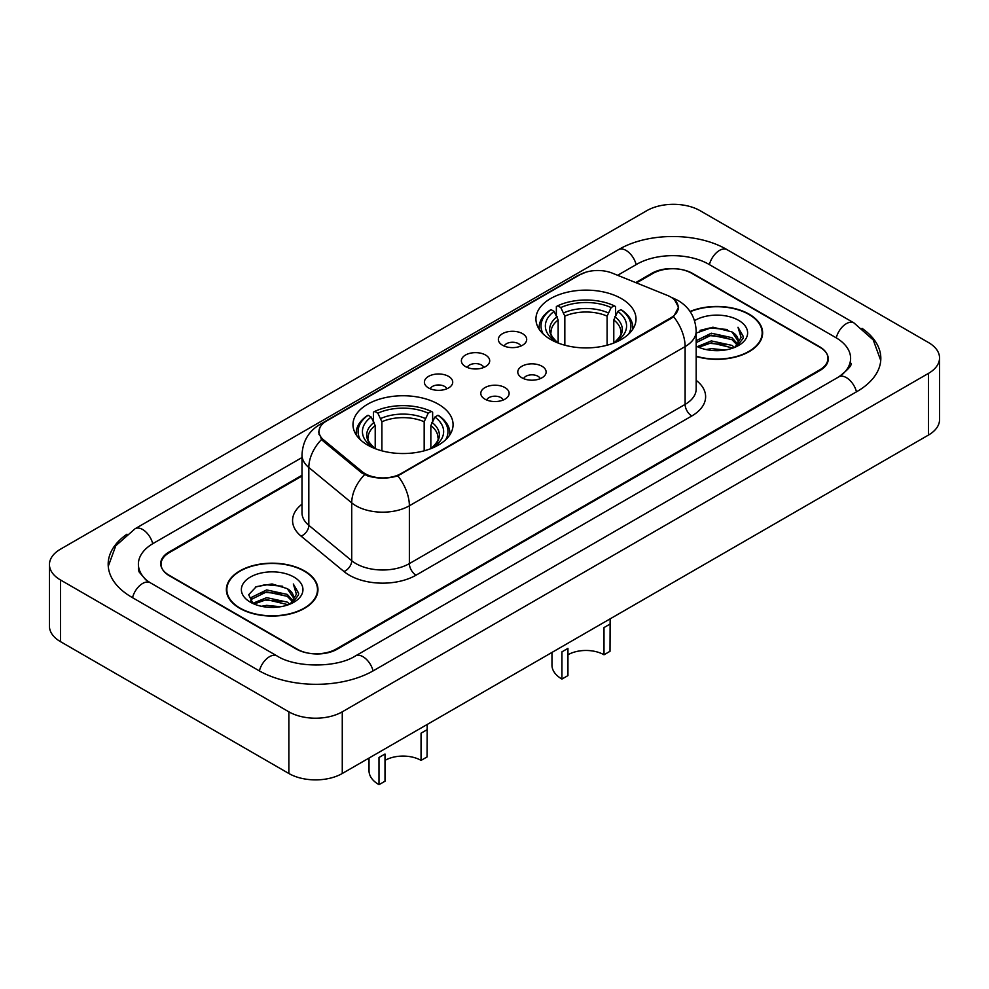 <?xml version="1.0" encoding="UTF-8"?>
<svg xmlns="http://www.w3.org/2000/svg" width="989" height="989" viewBox="0 0 989 989"><rect width="100%" height="100%" fill="white"/><g stroke="black" fill="none" stroke-linecap="round" stroke-linejoin="round"><path stroke-width="1.48" d="M438.411 404.217A50.043 28.891 0 0 0 383.88 397.949A50.043 28.891 0 0 0 352.986 424.64A50.043 28.891 0 0 0 367.636 445.075A50.043 28.891 0 0 0 422.179 451.33A50.043 28.891 0 0 0 453.073 424.64A50.043 28.891 0 0 0 438.411 404.217M621.364 298.591A50.043 28.891 0 0 0 566.821 292.324A50.043 28.891 0 0 0 535.927 319.027A50.043 28.891 0 0 0 550.589 339.45A50.043 28.891 0 0 0 605.12 345.717A50.043 28.891 0 0 0 636.014 319.027A50.043 28.891 0 0 0 621.364 298.591M502.511 345.235A14.167 8.172 180 0 1 499.705 342.923A14.167 8.172 180 0 1 504.39 332.761A14.167 8.172 180 0 1 522.538 333.664A14.167 8.172 180 0 1 525.357 342.923A14.167 8.172 180 0 1 502.511 345.235M520.82 346.076A8.493 4.908 0 0 0 518.533 343.69A8.493 4.908 0 0 0 510.163 342.454A8.493 4.908 0 0 0 504.242 346.076M465.522 366.585A14.167 8.172 180 0 1 462.716 364.273A14.167 8.172 180 0 1 467.401 354.111A14.167 8.172 180 0 1 485.55 355.026A14.167 8.172 180 0 1 488.368 364.273A14.167 8.172 180 0 1 465.522 366.585M483.831 367.438A8.493 4.908 0 0 0 481.544 365.052A8.493 4.908 0 0 0 473.175 363.804A8.493 4.908 0 0 0 467.253 367.438M428.534 387.948A14.167 8.172 180 0 1 425.727 385.636A14.167 8.172 180 0 1 430.413 375.474A14.167 8.172 180 0 1 448.561 376.376A14.167 8.172 180 0 1 451.38 385.636A14.167 8.172 180 0 1 428.534 387.948M446.843 388.788A8.493 4.908 0 0 0 444.556 386.402A8.493 4.908 0 0 0 436.186 385.154A8.493 4.908 0 0 0 430.264 388.788M521.945 377.81A14.167 8.172 180 0 1 519.126 375.499A14.167 8.172 180 0 1 523.824 365.324A14.167 8.172 180 0 1 541.972 366.239A14.167 8.172 180 0 1 544.778 375.499A14.167 8.172 180 0 1 521.945 377.81M540.241 378.651A8.493 4.908 0 0 0 537.967 376.265A8.493 4.908 0 0 0 529.597 375.016A8.493 4.908 0 0 0 523.663 378.651M484.956 399.16A14.167 8.172 180 0 1 482.138 396.849A14.167 8.172 180 0 1 486.835 386.687A14.167 8.172 180 0 1 504.983 387.601A14.167 8.172 180 0 1 507.79 396.849A14.167 8.172 180 0 1 484.956 399.16M503.253 400.013A8.493 4.908 0 0 0 500.978 397.615A8.493 4.908 0 0 0 492.609 396.379A8.493 4.908 0 0 0 486.675 400.013M667.365 295.402A25.491 14.724 180 0 1 670.765 297.046A25.491 14.724 180 0 1 678.231 307.455A25.491 14.724 180 0 1 670.765 317.865L401.027 473.595A25.491 14.724 180 0 1 362.11 471.629L323.613 439.895A25.491 14.724 180 0 1 319.014 431.451A25.491 14.724 180 0 1 326.481 421.042L579.727 274.818A25.491 14.724 180 0 1 612.389 273.174L667.365 295.402M302.004 476.03L169.342 552.616A28.322 16.356 0 0 0 161.046 564.187A28.322 16.356 0 0 0 169.342 575.746L296.206 648.994A28.322 16.356 0 0 0 336.26 648.994L819.658 369.911A28.322 16.356 0 0 0 827.954 358.339A28.322 16.356 0 0 0 819.658 346.78L692.794 273.533A28.322 16.356 0 0 0 652.74 273.533L636.483 282.916M841.194 375.387A50.983 29.435 0 0 0 850.614 358.339A50.983 29.435 0 0 0 835.68 337.521L708.829 264.286A50.983 29.435 0 0 0 636.718 264.286L617.643 275.301M302.004 457.536L153.32 543.369A50.983 29.435 0 0 0 138.386 564.187A50.983 29.435 0 0 0 147.806 581.235M288.862 711.82A37.767 21.807 0 0 0 342.268 711.82L928.486 373.372A37.767 21.807 0 0 0 939.55 357.956A37.767 21.807 0 0 0 928.486 342.54L700.138 210.706A37.767 21.807 0 0 0 646.732 210.706L60.514 549.155A37.767 21.807 0 0 0 49.45 564.571A37.767 21.807 0 0 0 60.514 579.987L288.862 711.82L288.862 773.497A37.767 21.807 0 0 0 342.268 773.497L928.486 435.049A37.767 21.807 0 0 0 939.55 419.633L939.55 357.956M49.45 564.571L49.45 626.247A37.767 21.807 0 0 0 60.514 641.663L288.862 773.497M126.951 534.208A81.209 46.879 0 0 0 108.172 564.187A81.209 46.879 0 0 0 131.957 597.344L258.809 670.579A81.209 46.879 0 0 0 373.657 670.579L857.043 391.496A81.209 46.879 0 0 0 880.828 358.339A81.209 46.879 0 0 0 862.049 328.36M696.182 356.497A45.791 26.443 0 0 0 762.63 332.897A45.791 26.443 0 0 0 749.217 314.205A45.791 26.443 0 0 0 690.05 311.461M304.55 570.937A45.791 26.443 0 0 0 254.643 565.201A45.791 26.443 0 0 0 226.37 589.629A45.791 26.443 0 0 0 239.783 608.322A45.791 26.443 0 0 0 289.69 614.058A45.791 26.443 0 0 0 317.964 589.629A45.791 26.443 0 0 0 304.55 570.937M226.84 592.003A45.791 26.443 0 0 0 226.679 592.708M674.585 299.865L678.565 307.307L673.571 316.641L671.098 318.433L397.825 475.845C387.713 478.886 377.613 478.886 367.512 475.845L361.776 472.94L323.279 441.205L321.573 439.462L318.681 432.106L319.979 427.421M302.004 475.264L169.008 552.047A28.322 16.356 0 0 0 160.713 563.606A28.322 16.356 0 0 0 169.008 575.178L297.207 649.18A28.322 16.356 0 0 0 337.261 649.18L819.992 370.479A28.322 16.356 0 0 0 828.288 358.92A28.322 16.356 0 0 0 819.992 347.349L691.793 273.347A28.322 16.356 0 0 0 651.739 273.347L635.704 282.607M317.642 592.708A45.791 26.443 0 0 0 317.494 592.003M762.321 335.988A45.791 26.443 0 0 0 762.16 335.283M696.182 356.188A45.321 26.171 0 0 0 762.16 332.897A45.321 26.171 0 0 0 748.883 314.403A45.321 26.171 0 0 0 690.223 311.72M706.097 349.562L711.314 348.623L725.184 350.007M712.204 350.477L719.003 350.625M697.418 346.607L711.314 340.908L731.934 345.384L734.543 347.448M698.741 347.275L711.314 342.837L732.973 348.041M696.182 340.698L711.314 333.206L731.934 337.682L737.448 343.826M696.182 342.627L711.314 335.135L731.934 339.61L736.953 344.741M734.654 347.399A21.35 12.325 0 0 0 738.177 340.612A21.35 12.325 0 0 0 731.934 331.896L738.165 341.069M696.182 346.088A30.783 17.777 0 0 0 738.61 345.47A30.783 17.777 0 0 0 738.61 320.337A30.783 17.777 0 0 0 694.55 320.634M731.934 331.896L712.908 327.198L696.182 333.095M736.743 346.459L743.085 338.349L743.283 336.433L738.004 327.272L741.095 337.521L734.988 347.25M738.004 327.272L743.283 336.804M700.101 330.351L709.991 327.94L727.397 329.522M703.612 336.866L709.991 335.654L726.754 337.051M703.612 344.58L709.991 343.368L726.754 344.753M240.117 608.136A45.321 26.171 0 0 0 289.505 613.798A45.321 26.171 0 0 0 317.494 589.629A45.321 26.171 0 0 0 304.216 571.123A45.321 26.171 0 0 0 254.816 565.448A45.321 26.171 0 0 0 226.84 589.629A45.321 26.171 0 0 0 240.117 608.136M261.43 606.294L266.634 605.355L280.517 606.739M267.525 607.197L274.324 607.357M252.739 603.339L266.634 597.64L287.255 602.116L289.864 604.168M254.062 604.007L266.634 599.569L288.293 604.774M251.021 601.757L251.552 597.356L266.634 589.926L287.255 594.401L292.769 600.546M250.897 601.201L251.552 599.285L266.634 591.855L287.255 596.33L292.274 601.46M289.987 604.118A21.35 12.325 0 0 0 293.51 597.344A21.35 12.325 0 0 0 287.255 588.628L293.498 597.801M293.931 577.057A30.783 17.777 0 0 0 250.39 577.057A30.783 17.777 0 0 0 250.39 602.202A30.783 17.777 0 0 0 293.931 602.202A30.783 17.777 0 0 0 293.931 577.057M287.255 588.628L272.049 583.955L256.287 586.662L248.684 594.735L252.999 603.537M292.064 603.191L298.418 595.069L298.616 593.165L293.325 584.005L296.416 594.253L290.321 603.982M293.325 584.005L298.616 593.536M255.422 587.083L265.312 584.672L282.718 586.254M258.945 593.598L265.312 592.386L282.088 593.771M258.945 601.3L265.312 600.088L282.088 601.485M610.139 618.842L610.003 651.306L603.995 654.78A25.491 14.724 0 0 0 567.946 654.78M567.946 648.388L567.946 675.598L561.937 679.06L561.937 651.85L567.946 648.388M603.995 654.78L603.995 627.57L610.003 624.096M558.155 343.035L558.155 319.979L554.112 311.424A40.598 23.439 0 0 0 554.112 340.5L553.358 340.933M556.362 315.293L556.362 306.553L557.709 305.786A44.95 25.949 0 0 1 614.243 305.786L611.153 307.567A40.598 23.439 0 0 0 560.8 307.567L564.83 316.121L564.83 345.21M607.11 345.21L607.11 316.121L611.153 307.567M543.307 334.121A44.95 25.949 0 0 1 551.021 309.644L549.686 310.41A46.829 27.037 0 0 0 539.141 327.507A46.829 27.037 0 0 0 539.252 329.374M614.243 305.786L615.578 306.553L615.578 315.293M551.021 309.644L554.112 311.424M560.8 307.567L557.709 305.786M554.112 340.5L557.821 342.911M632.688 329.374A46.829 27.037 0 0 0 632.799 327.507A46.829 27.037 0 0 0 622.254 310.41L620.919 309.644A44.95 25.949 0 0 1 628.633 334.121M618.582 340.933L617.828 340.5A40.598 23.439 0 0 0 617.828 311.424L620.919 309.644M614.12 342.911L617.828 340.5M617.828 311.424L613.786 319.979L613.786 343.035M551.973 652.431L551.973 665.189A33.997 19.619 0 0 0 561.937 679.06M427.199 724.467L427.063 756.931L421.054 760.393A25.491 14.724 0 0 0 385.005 760.393M385.005 754.001L385.005 781.211L378.997 784.685L378.997 757.475L385.005 754.001M421.054 760.393L421.054 733.183L427.063 729.721M375.214 448.66L375.214 425.604L371.172 417.049A40.598 23.439 0 0 0 371.172 446.113L370.418 446.558M373.422 420.918L373.422 412.178L374.757 411.412A44.95 25.949 0 0 1 431.291 411.412L428.2 413.192A40.598 23.439 0 0 0 377.847 413.192L381.89 421.747L381.89 450.836M424.17 450.836L424.17 421.747L428.2 413.192M360.367 439.746A44.95 25.949 0 0 1 368.081 415.256L366.746 416.023A46.829 27.037 0 0 0 356.201 433.12A46.829 27.037 0 0 0 356.312 434.999M431.291 411.412L432.638 412.178L432.638 420.918M368.081 415.256L371.172 417.049M377.847 413.192L374.757 411.412M371.172 446.113L374.88 448.536M449.748 434.999A46.829 27.037 0 0 0 449.859 433.12A46.829 27.037 0 0 0 439.314 416.023L437.979 415.256A44.95 25.949 0 0 1 445.693 439.746M435.642 446.558L434.888 446.113A40.598 23.439 0 0 0 434.888 417.049L437.979 415.256M431.179 448.536L434.888 446.113M434.888 417.049L430.845 425.604L430.845 448.66M369.033 758.044L369.033 770.802A33.997 19.619 0 0 0 378.997 784.685M323.613 439.895L323.613 441.477M362.11 471.629L362.11 473.212M401.027 473.595L401.027 474.361M670.765 317.865L670.765 318.619M373.088 670.901A15.107 8.728 -120 0 0 355.41 655.954C336.841 667.971 295.624 667.971 277.044 655.954L150.192 582.706L145.729 579.752L139.016 571.827L138.386 568.811M259.378 670.901A15.107 8.728 -60 0 1 269.49 656.696A15.107 8.728 -60 0 1 277.044 655.954M132.526 597.665A15.107 8.728 -60 0 1 142.639 583.461A15.107 8.728 -60 0 1 150.192 582.706M108.258 566.314L115.775 545.767L135.085 528.744A15.107 8.728 60 0 1 152.751 543.703M135.085 528.744L618.484 249.661A15.107 8.728 60 0 1 636.15 264.607M618.484 249.661C647.943 232.131 697.591 232.131 727.063 249.661A15.107 8.728 120 0 0 719.51 250.402A15.107 8.728 120 0 0 709.397 264.607M880.742 360.466L873.225 339.932L853.915 322.896A15.107 8.728 120 0 0 846.361 323.65A15.107 8.728 120 0 0 836.249 337.855M856.474 391.817A15.107 8.728 -120 0 0 838.808 376.871L355.41 655.954M342.268 773.497L342.268 711.82M60.514 641.663L60.514 579.987M928.486 435.049L928.486 373.372M696.182 380.345A47.212 27.259 180 0 1 691.793 415.973L416.048 575.178A9.445 5.452 60 0 1 409.372 563.606L685.117 404.402A37.767 21.807 0 0 0 696.182 388.986L696.182 331.167A37.767 21.807 180 0 1 685.117 346.583A33.045 19.075 -120 0 0 673.571 316.641M416.048 575.178A47.212 27.259 180 0 1 349.278 575.178A47.212 27.259 180 0 1 343.987 571.531L301.101 536.162A47.212 27.259 180 0 1 302.004 504.18M355.953 563.606A37.767 21.807 0 0 0 409.372 563.606L409.372 505.787A37.767 21.807 180 0 1 355.953 505.787A37.767 21.807 180 0 1 351.725 502.869L308.828 467.5A37.767 21.807 180 0 1 302.004 455.002L302.004 512.821A37.767 21.807 0 0 0 308.828 525.332L351.725 560.701A37.767 21.807 0 0 0 355.953 563.606M696.182 331.167C695.539 317.58 689.58 307.406 678.281 300.619L673.509 298.295A33.045 15.478 112 0 0 672.1 297.887M397.825 475.845A33.045 19.075 60 0 1 409.372 505.787L685.117 346.583L685.117 404.402A9.445 5.452 60 0 0 691.793 415.973M323.465 423.131A33.045 19.075 -120 0 0 319.904 424.454C308.605 431.229 302.634 441.415 302.004 455.002M319.904 424.454L577.292 275.857A33.045 19.075 60 0 1 579.789 274.794M321.573 439.462A33.045 22.104 129.5 0 0 308.828 467.5L308.828 525.332A9.445 6.317 -50.5 0 1 301.101 536.162M364.595 474.695A33.045 22.104 129.5 0 0 351.725 502.869L351.725 560.701A9.445 6.317 -50.5 0 1 343.987 571.531M558.155 319.979A34.936 20.176 0 0 0 551.034 332.18C550.082 333.973 552.183 337.348 557.339 342.342M607.11 316.121A34.936 20.176 0 0 0 564.83 316.121M557.166 316.678A36.321 20.967 0 0 0 557.166 342.231M608.099 312.833A36.321 20.967 0 0 0 563.841 312.833M614.775 342.231A36.321 20.967 0 0 0 614.775 316.678M614.602 342.342C619.757 337.36 621.858 333.973 620.907 332.18A34.936 20.176 0 0 0 613.786 319.979M375.214 425.604A34.936 20.176 0 0 0 368.093 437.806C367.142 439.586 369.243 442.973 374.398 447.968M424.17 421.747A34.936 20.176 0 0 0 381.89 421.747M374.225 422.303A36.321 20.967 0 0 0 374.225 447.856M425.159 418.446A36.321 20.967 0 0 0 380.901 418.446M431.834 447.856A36.321 20.967 0 0 0 431.834 422.303M431.661 447.968C436.817 442.985 438.918 439.598 437.966 437.806A34.936 20.176 0 0 0 430.845 425.604M319.014 431.451L319.014 434.579M678.231 307.455L678.231 309.705M850.614 362.963C852.716 364.496 848.785 369.132 838.808 376.871M727.063 249.661L853.915 322.896M577.292 275.857L585.921 272.198M673.509 298.295L671.457 297.466M762.16 336.693L762.16 332.897M317.494 593.412L317.494 589.629M250.823 601.522L250.823 600.236M226.84 593.412L226.84 589.629M539.141 329.201L539.141 327.507M632.799 329.201L632.799 327.507M356.201 434.826L356.201 433.12M449.859 434.826L449.859 433.12"/></g></svg>
